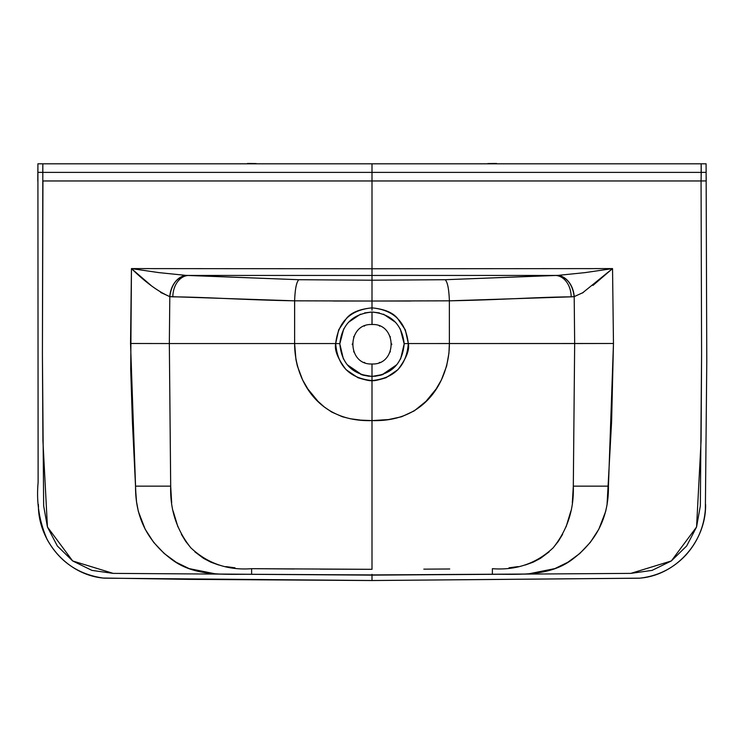 <?xml version="1.0" encoding="UTF-8"?>
<svg xmlns="http://www.w3.org/2000/svg" width="744" height="744" viewBox="0 0 744 744"><rect width="100%" height="100%" fill="white"/><g stroke="black" fill="none" stroke-linecap="round" stroke-linejoin="round"><path stroke-width="1.12" d="M372 291.183L372 310.211L372 291.183M228.324 298.595L294.615 300.827L294.624 343.551L169.334 343.551L169.809 296.623L228.324 298.595M171.669 502.786L170.683 486.148L169.334 343.551L294.624 343.551C294.429 377.217 315.977 422.378 372 420.593L372 569.309L320.18 569.151M333.154 301.032L372 301.032L372 307.867C359.705 309.067 351.224 312.536 346.555 318.283L338.678 329.843L335.674 343.551L294.624 343.551L294.643 300.827C240.507 299.776 207.362 297.144 172.831 296.837A21.455 16.024 90.7 0 1 188.855 275.438L372 275.447L372 280.218L298.883 279.716L188.855 275.438L372 275.447L372 268.77L131.456 268.593L130.712 369.452L132.386 421.364L135.827 492.509L136.533 501.791L138.338 511.435L145.154 529.189L153.701 542.404L164.229 553.517L176.189 562.278L189.143 568.602L216.281 574.033L372 575.131L113.181 573.382L91.912 570.388L72.67 560.957L57.344 545.984L47.439 526.994L43.654 505.883L42.417 354.256L42.938 180.969L372 180.969L372 268.77L131.456 268.593L130.535 343.486L169.334 343.551L169.809 296.623L160.648 292.448M371.944 363.983L372 363.983C346.546 365.174 346.546 323.315 372 324.505L371.944 324.505M38.409 504.432C37.721 540.832 67.472 575.363 104.355 578.172L372 580.515L372 574.433L372 580.515L372 575.131L113.181 573.382L72.67 560.957L47.439 526.994L42.919 440.904L42.417 354.256L42.836 163.81L372 163.81L372 172.394L42.752 172.394L372 172.394L372 192.659L372 180.969L42.938 180.969M90.126 575.298L93.27 576.191M45.793 536.777L46.974 539.149M38.456 505.911L38.502 507.138M37.823 176.626L37.795 180.913L37.851 172.338L42.752 172.394L42.836 163.81L706.065 163.81L706.149 172.338L706.065 163.81L372 163.81L372 268.77L612.544 268.593L613.465 343.486L611.615 421.364L607.039 504.841L605.663 511.435L598.846 529.189L590.299 542.404L579.771 553.517L567.812 562.278L554.857 568.602L527.719 574.033L372 574.917L372 574.349L372 575.131L630.819 573.382L652.088 570.388L671.33 560.957L686.656 545.984L696.561 526.994L700.346 505.883L701.583 354.256L701.062 180.969L372 180.969L701.062 180.969L701.248 172.394L372 172.394L701.248 172.394L701.164 163.81L701.155 176.7M37.935 163.81L42.836 163.81L37.935 163.81L37.851 172.338M55.716 163.81L54.442 163.81M364.709 325.918L364.179 326.142M353.893 336.437L353.66 336.986M352.256 343.961L352.265 344.556M353.67 351.531L353.902 352.079M364.197 362.356L364.727 362.579M68.522 163.81L103.137 163.81M362.681 375.05L372 376.436L360.859 374.446M371.321 312.071L364.56 312.936L371.312 312.071M343.756 328.82L339.813 343.877L343.403 359.017L339.813 343.877L343.756 328.82M361.891 374.799L347.095 364.634L362.021 374.846M381.319 375.05L372 376.436C352.172 374.446 341.44 363.518 339.822 343.635C341.998 324.403 352.73 313.875 372 312.062L372 324.505C346.546 323.315 346.546 365.174 372 363.983L372.056 363.983M294.271 568.993L251.612 568.686C227.897 570.49 207.632 563.543 190.845 547.835C176.635 530.016 169.911 509.454 170.692 486.148L169.334 343.551L130.535 343.486L135.557 486.148L170.692 486.148L135.557 486.148C135.185 516.299 146.931 540.497 170.795 558.735C193.868 576.86 224.149 574.117 251.621 574.294L251.621 568.686L251.621 574.294L372 574.917L492.379 574.294L492.379 568.686L492.379 574.294C519.851 574.117 550.132 576.86 573.206 558.735C597.069 540.497 608.815 516.299 608.443 486.148L573.308 486.148L574.666 343.551L449.376 343.551C449.571 377.217 428.023 422.378 372 420.593L360.896 420.146L350.275 418.733L342.361 416.742L331.722 412.064L324.254 406.949L317.958 401.295L307.867 388.991L302.622 379.961L297.377 366.048L295.935 359.547L294.624 343.551L335.674 343.551C334.288 349.931 337.757 358.645 346.072 369.675L357.929 377.719C366.002 380.184 370.689 381.133 372 380.565L372 569.309L251.621 568.686M177.9 526.826L173.101 510.979M190.845 547.835L185.702 541.372L181.397 534.313M218.662 564.984L210.877 562.194L203.549 558.363L194.909 551.881M234.965 567.812L225.832 566.593M372 385.197L372 377.189L372 385.197M293.136 163.81L281.874 163.81M327.593 163.81L416.408 163.81M360.505 314.182L348.443 322.319M362.747 375.069L369.201 376.306M372.056 324.505L372 312.062C391.27 313.875 402.002 324.403 404.178 343.635C402.56 363.518 391.828 374.446 372 376.436L372 363.983C397.454 365.174 397.454 323.315 372 324.505C397.454 323.315 397.454 365.174 372 363.983L372 376.436L383.141 374.446M151.032 285.426L131.456 268.593L158.909 272.62L186.093 275.392L298.883 279.716C296.493 281.855 295.07 288.895 294.615 300.827C295.07 288.895 296.493 281.855 298.883 279.716L372 280.218L372 301.032L294.615 300.827M186.093 275.392L188.855 275.438A21.455 16.024 -89.3 0 0 172.831 296.837L169.809 296.623A21.455 16.238 98 0 1 186.093 275.392C176.83 277.447 171.408 284.534 169.809 296.623C158.398 291.769 145.61 282.422 131.456 268.593M372 428.823L372 441.564L372 428.823M372 414.854L372 417.254L372 414.854M114.669 163.81L247.417 163.81M372 284.292L372 285.947L372 284.292M42.845 176.7L42.752 172.394L39.86 172.357M410.846 301.032L372 301.032L372 307.867C350.266 309.941 338.157 321.836 335.674 343.551L339.822 343.635L335.674 343.551C337.525 365.983 349.634 378.315 372 380.565L372 420.593L388.498 419.57L401.639 416.742L414.306 410.837L426.042 401.295L436.133 388.991L441.378 379.961L446.623 366.048L448.939 353.121L449.376 343.551L449.357 300.827L449.376 343.551L408.326 343.551L613.465 343.486L612.544 268.593L592.968 285.426M496.583 163.81L629.331 163.81M640.863 163.81L675.478 163.81M462.126 163.81L450.864 163.81M706.177 176.626L706.205 180.913L701.062 180.969L701.583 354.256L701.081 440.904L696.561 526.994L671.33 560.957L630.819 573.382L372 575.131L372 580.515L639.645 578.172C676.529 575.363 706.279 540.832 705.591 504.432L705.582 504.832M653.874 575.298L650.73 576.191M449.729 568.993L423.82 569.151M509.036 567.812L518.168 566.593M525.338 564.984L533.123 562.194L540.451 558.363L549.091 551.881M553.155 547.835L558.298 541.372L562.604 534.313M566.1 526.826L570.899 510.979M572.331 502.786L573.317 486.148L574.666 343.551L574.191 296.623L574.666 343.551L613.465 343.486L608.443 486.148L573.308 486.148C574.089 509.454 567.365 530.016 553.155 547.835C536.368 563.543 516.104 570.49 492.379 568.686M583.352 292.448L574.191 296.623L571.169 296.837L449.385 300.827L372 301.032L372 280.218L445.117 279.716L555.145 275.438L372 275.447L372 280.218L445.117 279.716C447.507 281.855 448.93 288.895 449.385 300.827C448.93 288.895 447.507 281.855 445.117 279.716L557.907 275.392L585.091 272.62L612.544 268.593L372 268.77L372 275.447L555.145 275.438A21.455 16.024 -90.7 0 1 571.169 296.837C536.638 297.144 503.493 299.776 449.385 300.827M372 307.867C384.295 309.067 392.776 312.536 397.445 318.283L405.322 329.843L408.326 343.551C409.712 349.931 406.243 358.645 397.928 369.675L386.071 377.719C377.999 380.184 373.311 381.133 372 380.565C394.367 378.315 406.475 365.983 408.326 343.551C405.843 321.836 393.734 309.941 372 307.867M571.169 296.837A21.455 16.024 89.3 0 0 555.145 275.438L557.907 275.392A21.455 16.238 -98 0 1 574.191 296.623L571.169 296.837M574.191 296.623C572.592 284.534 567.17 277.447 557.907 275.392M612.544 268.593L582.292 293.099M372.679 312.071L379.44 312.936L372.688 312.071M400.244 328.82L404.187 343.877L400.598 359.017L404.187 343.877L400.244 328.82M382.109 374.799L396.905 364.634L381.979 374.846M379.273 362.579L379.803 362.356M390.098 352.079L390.33 351.531M391.735 344.556L391.744 343.961M390.34 336.986L390.107 336.437M379.821 326.142L379.291 325.918M383.495 314.182L395.557 322.319M381.254 375.069L374.799 376.306M701.062 180.969L706.205 180.913M701.248 172.394L706.149 172.338M404.178 343.635L408.326 343.551L404.178 343.635M247.501 163.466L256.168 163.568L247.501 163.466M496.499 163.466L487.832 163.568L496.499 163.466M706.093 163.801L706.781 360.766L705.368 509.38C704.047 526.733 697.602 541.892 686.042 554.866C673.376 568.416 657.826 576.2 639.384 578.209L372 580.534L188.539 579.371L102.97 578.023C78.139 574.368 59.557 561.59 47.244 539.698C39.274 521.544 36.233 502.442 38.121 482.372L37.907 163.801M372.865 312.071L371.135 312.071"/></g></svg>
